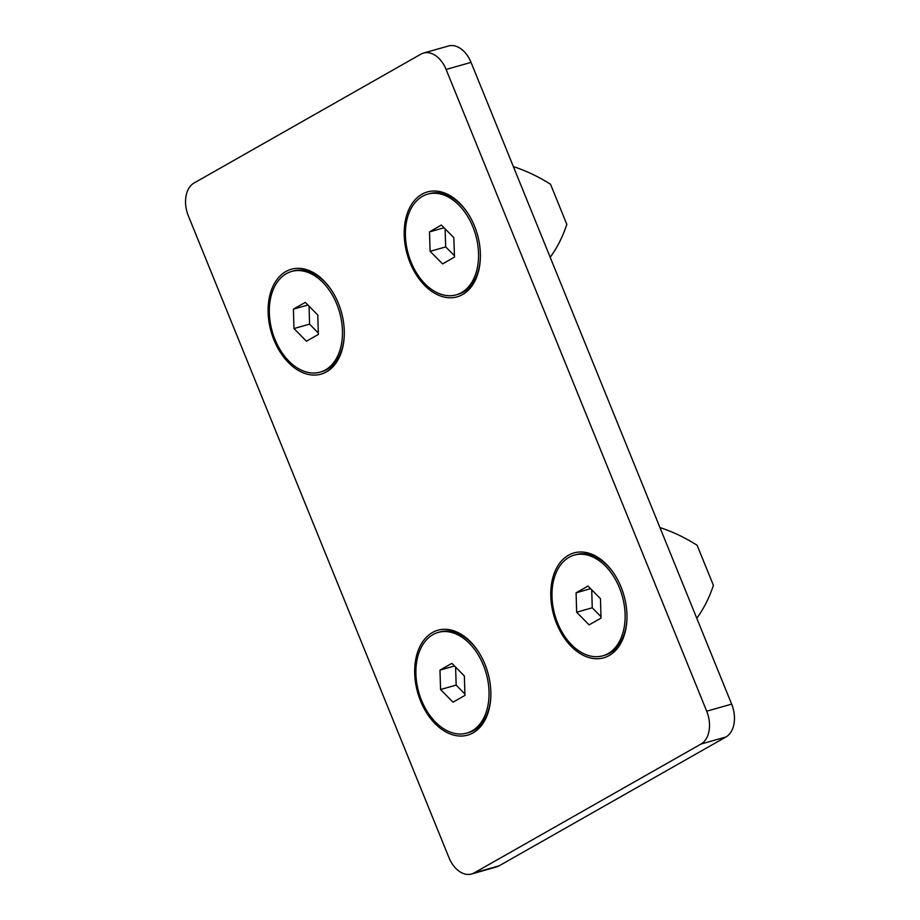 <?xml version="1.0" encoding="UTF-8"?>
<svg xmlns="http://www.w3.org/2000/svg" width="920" height="920" viewBox="0 0 920 920"><rect width="100%" height="100%" fill="white"/><g stroke="black" fill="none" stroke-linecap="round" stroke-linejoin="round"><path stroke-width="1.38" d="M344.275 335.041A52.325 35.017 74.2 0 1 327.301 369.391A52.325 35.017 74.2 0 1 322.046 371.599L320.171 372.128A52.325 35.017 74.2 0 1 272.205 331.349A52.325 35.017 74.2 0 1 291.594 271.457A52.325 35.017 74.2 0 1 338.296 308.177A52.325 35.017 74.2 0 1 325.427 369.921A52.325 35.017 74.2 0 1 320.171 372.128M338.41 303.404A54.51 36.466 74.2 0 1 344.264 335.547A54.51 36.466 74.2 0 1 295.941 368.897A54.51 36.466 74.2 0 1 272.676 286.936A54.51 36.466 74.2 0 1 331.315 289.926A54.51 36.466 74.2 0 1 338.41 303.404M291.594 271.457L293.468 270.928A52.325 35.017 74.2 0 1 331.591 290.34M480.366 257.738A52.325 35.017 74.2 0 1 458.137 294.296L456.262 294.825A52.325 35.017 74.2 0 1 408.296 254.046A52.325 35.017 74.2 0 1 427.685 194.143A52.325 35.017 74.2 0 1 458.815 205.033A52.325 35.017 74.2 0 1 478.538 257.267A52.325 35.017 74.2 0 1 456.262 294.825M427.685 194.143L429.559 193.614A52.325 35.017 74.2 0 1 460.69 204.505A52.325 35.017 74.2 0 1 467.682 213.037M474.513 226.09A54.51 36.466 74.2 0 1 480.355 258.244A54.51 36.466 74.2 0 1 432.032 291.594A54.51 36.466 74.2 0 1 408.767 209.633A54.51 36.466 74.2 0 1 467.406 212.612A54.51 36.466 74.2 0 1 474.513 226.09M626.945 618.711A52.325 35.017 74.2 0 1 609.971 653.062A52.325 35.017 74.2 0 1 604.716 655.27L602.841 655.799A52.325 35.017 74.2 0 1 554.875 615.02A52.325 35.017 74.2 0 1 574.264 555.128A52.325 35.017 74.2 0 1 620.966 591.859A52.325 35.017 74.2 0 1 608.097 653.591A52.325 35.017 74.2 0 1 602.841 655.799M621.081 587.075A54.51 36.466 74.2 0 1 626.934 619.217A54.51 36.466 74.2 0 1 578.611 652.567A54.51 36.466 74.2 0 1 555.346 570.607A54.51 36.466 74.2 0 1 613.985 573.597A54.51 36.466 74.2 0 1 621.081 587.075M574.264 555.128L576.139 554.599A52.325 35.017 74.2 0 1 614.261 574.011M490.854 696.026A52.325 35.017 74.2 0 1 473.88 730.365A52.325 35.017 74.2 0 1 468.625 732.573L466.75 733.102A52.325 35.017 74.2 0 1 418.784 692.334A52.325 35.017 74.2 0 1 438.173 632.431A52.325 35.017 74.2 0 1 484.874 669.162A52.325 35.017 74.2 0 1 472.006 730.905A52.325 35.017 74.2 0 1 466.75 733.102M484.989 664.378A54.51 36.466 74.2 0 1 490.843 696.532A54.51 36.466 74.2 0 1 442.52 729.87A54.51 36.466 74.2 0 1 419.255 647.91A54.51 36.466 74.2 0 1 477.894 650.9A54.51 36.466 74.2 0 1 484.989 664.378M438.173 632.431L440.047 631.902A52.325 35.017 74.2 0 1 478.17 651.325M474.179 872.896A26.162 17.503 74.2 0 1 471.558 874A26.162 17.503 74.2 0 1 448.948 857.612L188.358 215.878A26.162 17.503 74.2 0 1 194.051 183.022L420.877 54.176A26.162 17.503 74.2 0 1 423.51 53.084A26.162 17.503 74.2 0 1 446.119 69.46L706.698 711.206A26.162 17.503 74.2 0 1 701.005 744.05L474.179 872.896L499.123 865.823L725.949 736.977A26.162 17.503 -105.8 0 0 731.641 704.122L471.051 62.387A26.162 17.503 -105.8 0 0 448.442 46L423.51 53.084M471.558 874L496.489 866.916A26.162 17.503 -105.8 0 0 499.123 865.823M659.962 527.597A174.42 127.914 -119.6 0 1 697.119 545.249L713.402 585.361A174.42 127.914 -119.6 0 1 696.773 618.274M600.461 598.702L601.024 618.125L589.122 624.887L576.644 612.226L576.092 592.802L587.995 586.04L600.461 598.702M576.092 592.802L590.594 588.685M591.721 589.823L592.238 607.798L600.978 616.688M576.644 612.226L592.238 607.798M464.37 676.005L464.933 695.428L453.019 702.19L440.553 689.529L439.99 670.105L451.904 663.343L464.37 676.005M439.99 670.105L454.503 665.988M455.618 667.126L456.147 685.112L464.887 693.99M440.553 689.529L456.147 685.112M513.383 166.623A174.42 127.914 -119.6 0 1 550.539 184.276L566.823 224.376A174.42 127.914 -119.6 0 1 550.194 257.289M317.791 315.031L318.354 334.454L306.44 341.216L293.974 328.555L293.411 309.131L305.325 302.369L317.791 315.031M293.411 309.131L307.924 305.014M309.039 306.153L309.568 324.127L318.308 333.017M293.974 328.555L309.568 324.127M429.479 231.909L441.335 225.043L453.836 237.624L454.48 257.071L442.612 263.925L430.111 251.344L429.479 231.909L444.049 227.769M445.107 228.838L445.694 246.916L454.434 255.714M430.111 251.344L445.694 246.916M701.005 744.05L725.949 736.977M731.641 704.122L706.698 711.206M446.119 69.46L471.051 62.387"/></g></svg>
